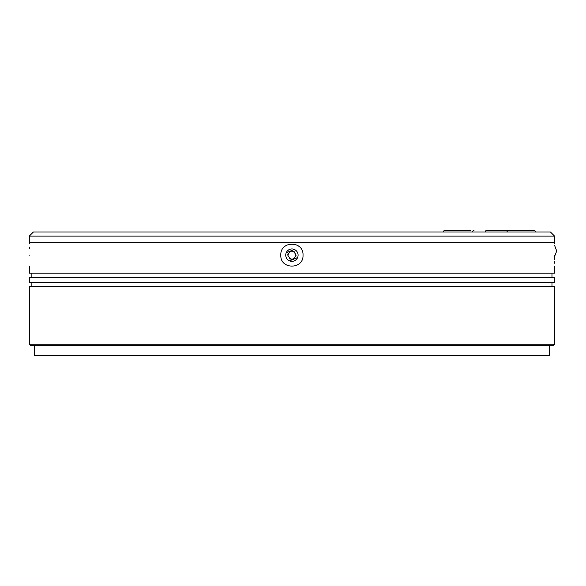 <?xml version="1.0" encoding="UTF-8"?>
<svg xmlns="http://www.w3.org/2000/svg" width="586" height="586" viewBox="0 0 586 586"><rect width="100%" height="100%" fill="white"/><g stroke="black" fill="none" stroke-linecap="round" stroke-linejoin="round"><path stroke-width="0.88" d="M550.422 231.983L33.417 231.983L29.3 236.099L554.539 236.099L550.422 231.983M554.539 243.82L554.539 242.282L29.3 242.282L554.539 242.282L554.539 236.099M29.3 243.82L29.3 236.099M287.799 255.152C290.546 249.841 293.293 249.841 296.04 255.152C293.3 260.462 290.553 260.462 287.799 255.152A4.117 4.117 0 0 1 288.114 253.577M294.831 252.236A4.117 4.117 0 0 0 293.491 251.343M289.008 258.067A4.117 4.117 0 0 0 291.923 259.268M295.725 256.727A4.117 4.117 0 0 0 296.04 255.152M470.338 230.437L444.855 230.437A2.571 1.824 90 0 0 443.184 231.983M473.979 230.437A2.571 1.824 90 0 0 472.316 231.983M535.729 231.983A2.571 1.824 -90 0 0 534.058 230.437L486.724 230.437A2.571 1.824 90 0 0 485.054 231.983M506.905 231.983A2.571 1.824 -90 0 1 508.575 230.437M34.449 345.264L34.449 355.563L549.39 355.563L549.39 345.264M29.3 344.238L30.333 345.264L553.514 345.264L554.539 344.238L29.3 344.238L29.3 286.561L554.539 286.561L554.539 344.238M554.539 277.295L29.3 277.295L29.3 282.445L554.539 282.445L554.539 277.295M554.305 255.152C554.561 240.575 554.561 240.575 554.305 255.152C554.561 240.575 554.561 240.575 554.305 255.152C554.561 269.728 554.561 269.728 554.305 255.152L554.341 259.547M554.378 261.502L554.429 263.209M29.3 266.484L29.3 273.171L554.539 273.171L554.539 266.484M286.21 252.786L294.282 249.438M297.629 257.518L289.557 260.865M303.013 255.152C303.826 269.721 280.035 269.743 280.826 255.152C280.02 240.582 303.812 240.56 303.013 255.152M285.741 255.152A6.182 6.182 0 0 0 291.923 261.334A6.182 6.182 0 0 0 298.098 255.152A6.182 6.182 0 0 0 291.923 248.969A6.182 6.182 0 0 0 285.741 255.152M29.534 255.152C29.278 269.728 29.278 269.728 29.534 255.152C29.278 269.728 29.278 269.728 29.534 255.152C29.278 240.575 29.278 240.575 29.534 255.152M29.461 248.801L29.417 247.094M554.312 257.137L556.7 251.035L554.488 245.124M551.968 282.445L551.968 286.561M551.968 273.171L551.968 277.295M31.871 282.445L31.871 286.561M31.871 273.171L31.871 277.295"/></g></svg>

